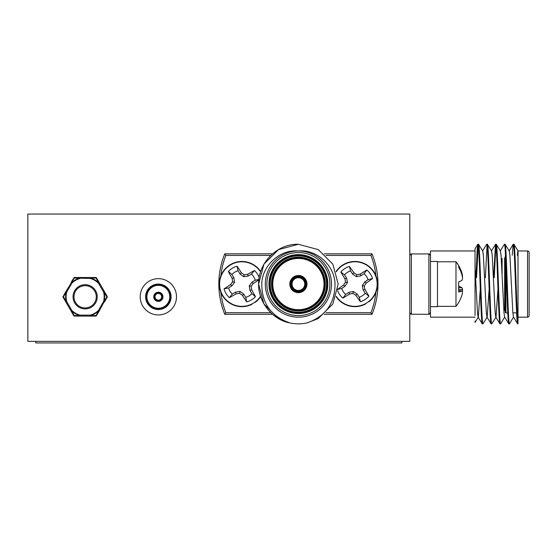 <?xml version="1.0" encoding="UTF-8"?>
<svg xmlns="http://www.w3.org/2000/svg" width="557" height="557" viewBox="0 0 557 557"><rect width="100%" height="100%" fill="white"/><g stroke="black" fill="none" stroke-linecap="round" stroke-linejoin="round"><path stroke-width="0.84" d="M171.076 296.804A12.734 12.734 0 0 0 158.348 284.07A12.734 12.734 0 0 0 145.614 296.804A12.734 12.734 0 0 0 158.348 309.532A12.734 12.734 0 0 0 171.076 296.804M176.492 296.804A18.144 18.144 0 0 0 158.348 278.66A18.144 18.144 0 0 0 140.204 296.804A18.144 18.144 0 0 0 158.348 314.942A18.144 18.144 0 0 0 176.492 296.804M409.792 341.364L409.792 214.048L27.85 214.048L27.85 341.364L409.792 341.364M35.808 341.364L35.808 342.952L401.834 342.952L401.834 341.364M162.484 285.435A12.094 12.094 0 0 1 169.711 300.94A12.094 12.094 0 0 1 154.212 308.167A12.094 12.094 0 0 1 146.978 292.662A12.094 12.094 0 0 1 162.484 285.435A12.094 12.094 0 0 0 146.978 292.662A12.094 12.094 0 0 0 154.212 308.167M159.706 293.066A3.976 3.976 0 0 1 162.087 298.162A3.976 3.976 0 0 1 156.983 300.543A3.976 3.976 0 0 1 154.609 295.44A3.976 3.976 0 0 1 159.706 293.066A3.976 3.976 0 0 0 154.609 295.44A3.976 3.976 0 0 0 156.983 300.543M63.651 295.433L65.872 291.583L66.241 291.938L63.484 296.804L63.136 296.324A0.954 0.954 0 0 0 63.136 297.278L63.651 298.169M107.146 297.278L104.41 302.019L104.041 301.664A19.516 19.516 0 0 0 104.041 291.938L104.41 291.583L99.292 282.726L98.805 282.865L95.971 278.047L90.38 277.999A19.516 19.516 0 0 1 98.805 282.865L98.471 283.207L103.581 292.056A19.042 19.042 0 0 1 103.581 301.546L98.471 310.395L99.292 310.876L106.798 296.804L104.041 291.938L104.41 291.583L107.146 296.324L107.146 297.278A0.954 0.954 0 0 0 107.146 296.324M97.238 296.804A12.094 12.094 0 0 1 85.144 308.898A12.094 12.094 0 0 1 73.044 296.804A12.094 12.094 0 0 1 85.144 284.704A12.094 12.094 0 0 1 97.238 296.804M96.556 277.985L95.727 277.504L90.255 277.504L95.727 277.504A0.954 0.954 0 0 1 96.556 277.985L99.292 282.726L98.471 283.207A19.042 19.042 0 0 0 90.255 278.458L74.311 278.047L65.872 291.583L66.701 292.056A19.042 19.042 0 0 0 66.701 301.546L65.872 302.019L63.136 297.278L63.484 296.804L66.241 301.664L65.872 302.019L73.726 315.617L70.99 310.876L71.477 310.736L74.311 315.554L79.902 315.603L80.027 315.144A19.042 19.042 0 0 1 71.811 310.395L70.99 310.876M90.255 277.504L90.255 278.458L90.255 277.504L74.554 277.504L80.027 277.504L80.027 278.458A19.042 19.042 0 0 0 71.811 283.207L66.701 292.056L66.241 291.938A19.516 19.516 0 0 0 66.241 301.664L66.701 301.546L71.811 310.395L71.477 310.736A19.516 19.516 0 0 0 79.902 315.603L80.027 316.098L74.554 316.098L95.727 316.098L90.255 316.098L90.38 315.603L95.971 315.554L98.805 310.736L99.292 310.876L97.071 314.726M106.631 295.433L104.41 291.583M80.027 277.504L79.902 277.999A19.516 19.516 0 0 0 71.477 282.865L70.99 282.726L73.211 278.876M74.311 278.047L74.554 277.504A0.954 0.954 0 0 0 73.726 277.985L74.311 278.047M96.556 315.617L95.727 316.098A0.954 0.954 0 0 0 96.556 315.617M90.255 316.098L90.38 315.603A19.516 19.516 0 0 0 98.805 310.736L98.471 310.395A19.042 19.042 0 0 1 90.255 315.144L80.027 315.144L80.027 316.098M73.726 315.617A0.954 0.954 0 0 0 74.554 316.098L73.726 315.617M503.841 310.326L504.642 310.326A0.634 0.634 0 0 1 505.276 310.966L505.276 257.174M505.276 255.9L505.276 312.24A0.634 0.634 0 0 0 505.916 312.874L507.796 312.874M512.865 312.874L516.631 312.874M518.01 317.17L527.556 317.17A1.594 1.594 0 0 0 529.15 315.582L529.15 252.558A1.594 1.594 0 0 0 527.556 250.97L518.01 250.97L518.01 322.914C516.68 315.756 515.267 241.682 513.909 244.286L513.185 244.356L512.21 255.266M489.018 290.434L487.173 317.086L482.961 323.854C481.485 326.339 480.016 241.801 478.54 244.286L477.815 244.356L477.168 249.613L475.908 277.706M497.861 290.434L496.015 317.086L491.803 323.854L491.079 323.784L486.957 317.086L486.331 312.735L483.379 255.405L482.752 251.054L478.54 244.286M482.961 323.854L482.237 323.784L478.115 317.086L477.488 312.735L475.044 267.513M482.327 323.854C480.851 326.339 479.382 241.801 477.906 244.286M518.01 250.88L513.909 244.286M518.01 322.914L518.01 323.854L517.606 323.784L513.484 317.086L512.851 312.735L509.906 255.405L509.272 251.054L505.067 244.286L504.343 244.356L500.221 251.054M517.69 323.854C516.214 326.339 514.745 241.801 513.269 244.286M513.484 317.086L509.488 323.854C508.012 326.339 506.543 241.801 505.067 244.286M509.488 323.854L508.764 323.784L504.642 317.086L504.008 312.735L501.063 255.405L500.437 251.054L496.315 244.356L495.5 244.356L493.593 277.706M508.847 323.854C507.371 326.339 505.909 241.801 504.433 244.286M504.642 317.086L500.646 323.854C499.169 326.339 497.7 241.801 496.224 244.286M500.646 323.854L499.921 323.784L495.8 317.086L495.173 312.735L492.221 255.405L491.594 251.054L487.382 244.286L486.658 244.356L482.536 251.054M500.012 323.854C498.536 326.339 497.067 241.801 495.591 244.286M491.803 323.854C490.327 326.339 488.858 241.801 487.382 244.286M491.17 323.854C489.694 326.339 488.224 241.801 486.748 244.286M495.904 245.226L494.226 277.706M487.069 245.226L485.384 277.706M410.927 314.239L428.89 314.308L430.484 312.714L430.484 250.97L475.044 250.97L475.044 315.457M430.484 312.714L430.484 317.17L475.044 317.17M502.094 258.448L502.094 273.584M480.176 290.434L478.331 317.086L475.044 322.433L475.044 321.034M475.044 263.148L475.044 248.868L475.044 263.148M429.426 253.929L410.85 253.929M409.792 312.714L411.386 314.308L411.386 253.832L409.792 255.426M430.484 255.426L428.89 253.832L428.89 314.308L429.35 314.239M478.226 245.226L476.548 277.706M517.906 251.054L517.286 255.266M298.392 277.706A6.364 6.364 0 0 0 292.028 284.07A6.364 6.364 0 0 0 298.392 290.434A6.364 6.364 0 0 0 304.756 284.07A6.364 6.364 0 0 0 298.392 277.706A6.364 6.364 0 0 1 304.756 284.07A6.364 6.364 0 0 1 298.392 290.434M298.392 292.028A7.958 7.958 0 0 1 290.434 284.07A7.958 7.958 0 0 1 298.392 276.112A7.958 7.958 0 0 1 306.35 284.07A7.958 7.958 0 0 1 298.392 292.028A7.958 7.958 0 0 0 306.35 284.07A7.958 7.958 0 0 0 298.392 276.112M298.392 257.814A26.256 26.256 0 0 0 272.136 284.07A26.256 26.256 0 0 0 298.392 310.326A26.256 26.256 0 0 0 324.654 284.07A26.256 26.256 0 0 0 298.392 257.814A26.256 26.256 0 0 1 324.654 284.07A26.256 26.256 0 0 1 298.392 310.326M298.392 255.266A28.804 28.804 0 0 0 269.588 284.07A28.804 28.804 0 0 0 298.392 312.874A28.804 28.804 0 0 0 327.196 284.07A28.804 28.804 0 0 0 298.392 255.266A28.804 28.804 0 0 1 327.196 284.07A28.804 28.804 0 0 1 298.392 312.874M298.392 317.17A33.1 33.1 0 0 1 265.292 284.07A33.1 33.1 0 0 1 298.392 250.97C280.241 249.299 263.189 264.603 261.811 282.524C261.337 302.736 270.667 316.202 289.8 322.914L278.5 318.527L263.934 303.962L258.608 284.07L263.934 264.178L278.5 249.613L298.392 244.286L318.284 249.613L332.849 264.178L338.176 284.07L332.849 303.962L318.284 318.527L306.984 322.914C326.103 316.223 335.432 302.764 334.973 282.538C333.58 264.617 316.606 249.313 298.392 250.97A33.1 33.1 0 0 1 331.492 284.07A33.1 33.1 0 0 1 298.392 317.17A33.1 33.1 0 0 0 331.492 284.07A33.1 33.1 0 0 0 298.392 250.97M289.8 322.914L278.5 318.527L263.934 303.962L258.608 284.07L263.934 264.178L278.5 249.613L298.392 244.286L278.5 249.613L263.934 264.178L258.608 284.07L263.934 303.962L278.5 318.527L289.8 322.914C272.387 319.746 258.163 301.978 258.608 284.07C258.211 262.96 276.989 243.59 298.392 244.286L278.5 249.613L263.934 264.178L258.608 284.07L263.934 303.962L278.5 318.527L289.8 322.914A39.784 39.784 0 0 0 306.984 322.914M324.251 253.832L371.992 253.832A79.574 79.574 0 0 1 371.992 314.308L370.92 312.714L371.992 314.308L324.251 314.308M272.533 314.308L224.791 314.308L225.863 312.714L224.791 314.308A79.574 79.574 0 0 1 224.791 253.832L272.533 253.832M371.992 253.832L370.92 255.426L371.992 253.832A79.574 79.574 0 0 1 371.992 314.308A79.574 79.574 0 0 0 371.992 253.832A79.574 79.574 0 0 1 371.992 314.308M224.791 253.832L225.863 255.426L224.791 253.832A79.574 79.574 0 0 0 224.791 314.308M430.484 261.47L430.484 306.67L437.482 306.67L437.482 261.47L430.484 261.47M455.974 261.79L455.974 306.35A35.279 35.279 0 0 0 458.669 302.562L458.669 302.423A35.195 34.618 -151.1 0 0 462.045 294.716A34.792 29.514 -170.5 0 0 462.582 291.819A34.792 8.021 -174.9 0 0 462.045 290.984A35.195 5.556 -174.9 0 1 458.669 291.938L458.669 281.842A35.195 5.556 -5.1 0 0 462.045 280.303A34.792 18.172 -5.9 0 0 462.582 278.465A34.792 33.719 -20.7 0 0 462.045 275.137A35.195 34.618 -151.1 0 0 458.669 267.332L458.669 265.578A35.279 35.279 0 0 0 455.974 261.79L437.482 261.79M458.669 265.717A35.195 34.618 -28.9 0 1 462.045 273.424A34.792 29.514 -9.5 0 1 462.582 276.321A34.792 8.021 -5.1 0 1 462.345 276.745M458.669 281.842L458.669 286.298A35.195 5.556 -174.9 0 1 462.045 287.837A34.792 18.172 -174.1 0 1 462.582 289.675A34.792 33.719 -159.3 0 1 462.345 291.395M458.669 290.677L462.045 290.984M458.669 287.558L462.045 287.837M458.669 289.459L462.582 289.675M461.495 273.438L462.045 273.424M368.72 301.539L368.915 301.79A22.6 22.6 0 0 0 370.231 267.478A22.6 22.6 0 0 0 336.129 271.468M336.129 296.672A22.6 22.6 0 0 0 365.629 303.955L365.476 303.676M345.681 294.451L348.891 292.334L353.361 291.478L357.134 294.033L359.251 297.243A13.876 13.876 0 0 0 365.267 293.274L363.157 290.065L362.294 285.595L364.849 281.828L368.059 279.711A13.876 13.876 0 0 0 364.097 273.689L360.887 275.806L356.41 276.662L352.644 274.107L350.527 270.897A13.876 13.876 0 0 0 344.505 274.866L346.621 278.075L347.477 282.545L344.922 286.312L341.713 288.429A13.876 13.876 0 0 0 345.681 294.451L342.861 298.113A18.492 18.492 0 0 1 337.626 290.691M337.855 289.118A35.195 3.07 -33.4 0 1 343.634 285.01A34.792 3.036 -55.9 0 1 345.521 282.141A34.792 3.036 -100.9 0 1 344.922 278.765A35.195 3.07 -123.4 0 1 340.842 272.039A18.492 18.492 0 0 1 349.385 266.42A35.195 3.07 56.6 0 1 353.953 272.819A34.792 3.036 34.1 0 1 356.814 274.698A34.792 3.036 -10.9 0 1 360.191 274.1A35.195 3.07 -33.4 0 1 366.917 270.027A18.492 18.492 0 0 1 372.542 278.563A35.195 3.07 146.6 0 1 366.144 283.13A34.792 3.036 124.1 0 1 364.257 285.999A34.792 3.036 79.1 0 1 364.856 289.375A35.195 3.07 56.6 0 1 368.929 296.101A18.492 18.492 0 0 1 360.393 301.72A35.195 3.07 -123.4 0 1 355.826 295.321A34.792 3.036 -145.9 0 1 352.964 293.442A34.792 3.036 169.1 0 1 349.58 294.04A35.195 3.07 146.6 0 1 342.861 298.113M336.254 271.851A22.28 22.28 0 0 1 373.496 271.816A22.28 22.28 0 0 1 367.147 302.674A22.28 22.28 0 0 1 336.282 296.324A22.28 22.28 0 0 1 336.254 296.289M359.251 297.243L360.393 301.72M365.267 293.274L368.929 296.101M357.134 294.033L355.826 295.321M353.361 291.478L352.964 293.442M348.891 292.334L349.58 294.04M341.713 288.429L337.236 289.577M368.059 279.711L372.542 278.563M364.097 273.689L366.917 270.027M364.849 281.828L366.144 283.13M362.294 285.595L364.257 285.999M363.157 290.065L364.856 289.375M350.527 270.897L349.385 266.42M344.505 274.866L340.842 272.039M352.644 274.107L353.953 272.819M356.41 276.662L356.814 274.698M360.887 275.806L360.191 274.1M344.922 286.312L343.634 285.01M347.477 282.545L345.521 282.141M346.621 278.075L344.922 278.765M255.043 302.061L255.231 302.319A22.6 22.6 0 0 0 260.655 296.672M260.655 271.468A22.6 22.6 0 0 0 230.152 264.763A22.6 22.6 0 0 0 222.083 294.932A22.6 22.6 0 0 0 251.861 304.352L251.722 304.066M232.297 294.089L235.583 292.098L240.088 291.415L243.757 294.11L245.741 297.403A13.876 13.876 0 0 0 251.917 293.671L249.926 290.385L249.244 285.88L251.938 282.211L255.231 280.22A13.876 13.876 0 0 0 251.499 274.051L248.206 276.042L243.708 276.725L240.039 274.03L238.048 270.737A13.876 13.876 0 0 0 231.879 274.469L233.87 277.755L234.553 282.26L231.851 285.929L228.565 287.92A13.876 13.876 0 0 0 232.297 294.089L229.338 297.64A18.492 18.492 0 0 1 224.046 288.888A35.195 3.07 -31.2 0 1 230.612 284.571A34.792 3.036 -53.7 0 1 232.61 281.779A34.792 3.036 -98.7 0 1 232.137 278.382A35.195 3.07 -121.2 0 1 228.328 271.51A18.492 18.492 0 0 1 237.08 266.218A35.195 3.07 58.8 0 1 241.397 272.791A34.792 3.036 36.3 0 1 244.189 274.782A34.792 3.036 -8.7 0 1 247.587 274.316A35.195 3.07 -31.2 0 1 254.458 270.5A18.492 18.492 0 0 1 259.165 277.449M260.53 296.289A22.28 22.28 0 0 1 222.828 295.6A22.28 22.28 0 0 1 230.368 265.007A22.28 22.28 0 0 1 260.53 271.851M258.831 279.872A35.195 3.07 148.8 0 1 253.177 283.569A34.792 3.036 126.3 0 1 251.186 286.361A34.792 3.036 81.3 0 1 251.653 289.758A35.195 3.07 58.8 0 1 255.468 296.63A18.492 18.492 0 0 1 246.716 301.922A35.195 3.07 -121.2 0 1 242.399 295.349A34.792 3.036 -143.7 0 1 239.607 293.358A34.792 3.036 171.3 0 1 236.21 293.824A35.195 3.07 148.8 0 1 229.338 297.64M245.741 297.403L246.716 301.922M251.917 293.671L255.468 296.63M243.757 294.11L242.399 295.349M240.088 291.415L239.607 293.358M235.583 292.098L236.21 293.824M228.565 287.92L224.046 288.888M255.231 280.22L258.88 279.44M251.499 274.051L254.458 270.5M251.938 282.211L253.177 283.569M249.244 285.88L251.186 286.361M249.926 290.385L251.653 289.758M238.048 270.737L237.08 266.218M231.879 274.469L228.328 271.51M240.039 274.03L241.397 272.791M243.708 276.725L244.189 274.782M248.206 276.042L247.587 274.316M231.851 285.929L230.612 284.571M234.553 282.26L232.61 281.779M233.87 277.755L232.137 278.382M154.428 307.568A11.46 11.46 0 0 0 169.112 300.717A11.46 11.46 0 0 0 162.268 286.033A11.46 11.46 0 0 0 147.577 292.885A11.46 11.46 0 0 0 154.428 307.568M156.768 301.135A4.616 4.616 0 0 1 154.011 295.224A4.616 4.616 0 0 1 159.929 292.467A4.616 4.616 0 0 1 162.686 298.378A4.616 4.616 0 0 1 156.768 301.135M157.206 299.945A3.342 3.342 0 0 0 161.488 297.946A3.342 3.342 0 0 0 159.49 293.664A3.342 3.342 0 0 0 155.208 295.656A3.342 3.342 0 0 0 157.206 299.945M74.004 296.804A11.14 11.14 0 0 0 85.144 307.944A11.14 11.14 0 0 0 96.284 296.804A11.14 11.14 0 0 0 85.144 285.664A11.14 11.14 0 0 0 74.004 296.804M504.642 257.814L504.642 310.326M527.556 317.17L527.556 250.97M505.916 312.874L505.916 264.457M298.392 291.074A7.004 7.004 0 0 1 291.388 284.07A7.004 7.004 0 0 1 298.392 277.066A7.004 7.004 0 0 1 305.396 284.07A7.004 7.004 0 0 1 298.392 291.074M298.392 276.752A7.318 7.318 0 0 0 291.074 284.07A7.318 7.318 0 0 0 298.392 291.388A7.318 7.318 0 0 0 305.716 284.07A7.318 7.318 0 0 0 298.392 276.752M298.392 275.478A8.592 8.592 0 0 1 306.984 284.07A8.592 8.592 0 0 1 298.392 292.662A8.592 8.592 0 0 1 289.8 284.07A8.592 8.592 0 0 1 298.392 275.478M298.392 310.966A26.896 26.896 0 0 1 271.496 284.07A26.896 26.896 0 0 1 298.392 257.174A26.896 26.896 0 0 1 325.288 284.07A26.896 26.896 0 0 1 298.392 310.966M298.392 309.692A25.622 25.622 0 0 0 324.014 284.07A25.622 25.622 0 0 0 298.392 258.448A25.622 25.622 0 0 0 272.77 284.07A25.622 25.622 0 0 0 298.392 309.692M298.392 312.24A28.17 28.17 0 0 0 326.562 284.07A28.17 28.17 0 0 0 298.392 255.9A28.17 28.17 0 0 0 270.222 284.07A28.17 28.17 0 0 0 298.392 312.24M298.392 313.514A29.444 29.444 0 0 1 268.954 284.07A29.444 29.444 0 0 1 298.392 254.626A29.444 29.444 0 0 1 327.836 284.07A29.444 29.444 0 0 1 298.392 313.514M298.392 252.558A31.512 31.512 0 0 0 266.88 284.07A31.512 31.512 0 0 0 298.392 315.582A31.512 31.512 0 0 0 329.904 284.07A31.512 31.512 0 0 0 298.392 252.558M375.94 275.847A77.98 77.98 0 0 0 370.92 255.426L326.005 255.426M326.005 312.714L370.92 312.714A77.98 77.98 0 0 0 375.94 292.293M220.851 292.293A77.98 77.98 0 0 0 225.863 312.714L270.786 312.714M270.786 255.426L225.863 255.426A77.98 77.98 0 0 0 220.851 275.847M475.044 248.868L477.815 244.356M509.063 251.054L513.185 244.356M491.378 251.054L495.5 244.356M455.974 306.35L437.482 306.35"/></g></svg>
